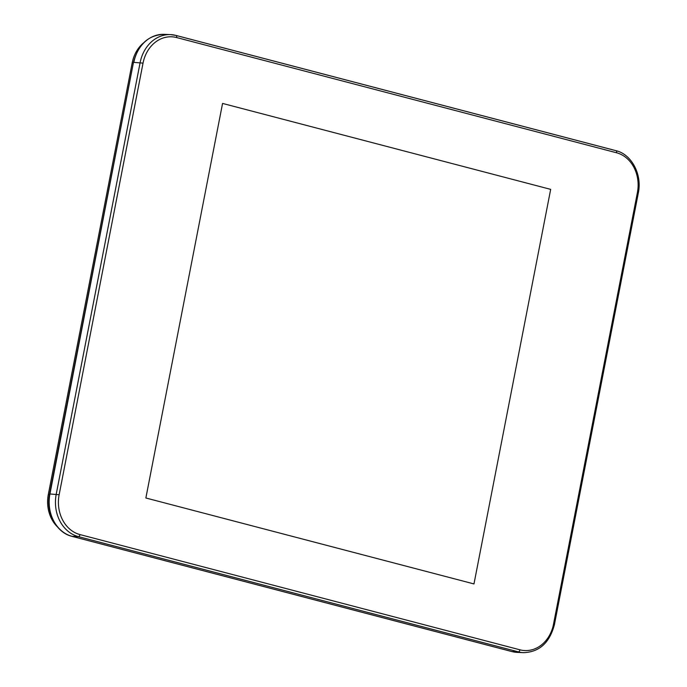 <?xml version="1.0" encoding="UTF-8"?>
<svg xmlns="http://www.w3.org/2000/svg" width="687" height="687" viewBox="0 0 687 687"><rect width="100%" height="100%" fill="white"/><g stroke="black" fill="none" stroke-linecap="round" stroke-linejoin="round"><path stroke-width="1.03" d="M57.296 526.74A32.778 27.334 -87.6 0 1 48.322 494.417L132.213 62.809A32.778 27.334 -87.6 0 1 143.36 43.058M222.562 103.428L550.673 189.363L473.978 583.933L145.867 497.998L222.562 103.428L550.673 189.363L473.978 583.933L145.867 497.998L222.562 103.428M133.381 62.861L132.213 62.809M49.49 494.468L48.322 494.417M71.843 536.289A2.138 1.159 104.7 0 0 71.98 536.341C56.437 532.829 45.531 512.605 49.576 494.022L49.936 493.97A35.63 29.713 -87.6 0 0 72.118 536.358L78.404 536.624L518.35 651.851L512.064 651.594L72.118 536.358A2.138 1.159 104.7 0 1 71.98 536.341L511.927 651.577L517.345 652.392A35.63 29.713 -87.6 0 1 512.064 651.594A2.138 1.159 104.7 0 1 511.927 651.577A2.138 1.159 104.7 0 1 511.798 651.525M59.142 494.743L49.936 493.97L133.467 62.414C138.224 44.294 148.486 34.943 164.253 34.35L170.548 34.608A35.63 29.713 92.4 0 0 140.122 62.629L56.222 494.236A35.63 29.713 92.4 0 0 78.404 536.624A2.138 1.159 -75.3 0 0 79.984 534.58A33.491 27.927 -87.6 0 1 59.142 494.743L143.033 63.135A33.491 27.927 -87.6 0 1 176.602 37.545L616.557 152.772A33.491 27.927 -87.6 0 1 637.399 192.618L638.317 192.978C642.362 174.395 631.456 154.171 615.913 150.659A2.138 1.159 104.7 0 1 616.557 152.772M143.033 63.135L133.828 62.371A35.63 29.713 -87.6 0 1 164.253 34.35M523.64 652.65C539.407 652.057 549.677 642.706 554.426 624.586L553.507 624.225A33.491 27.927 -87.6 0 1 519.939 649.816A2.138 1.159 -75.3 0 1 518.35 651.851A35.63 29.713 92.4 0 0 523.64 652.65L517.345 652.392M176.095 35.475L615.784 150.642A2.138 1.159 104.7 0 1 615.913 150.659L175.966 35.423A2.138 1.159 104.7 0 1 176.602 37.545M175.829 35.406A2.138 1.159 104.7 0 1 175.966 35.423L170.548 34.608A35.63 29.713 92.4 0 1 175.829 35.406M519.939 649.816L79.984 534.58M637.399 192.618L553.507 624.225M49.576 494.022L133.467 62.414M554.426 624.586L638.317 192.978"/></g></svg>
